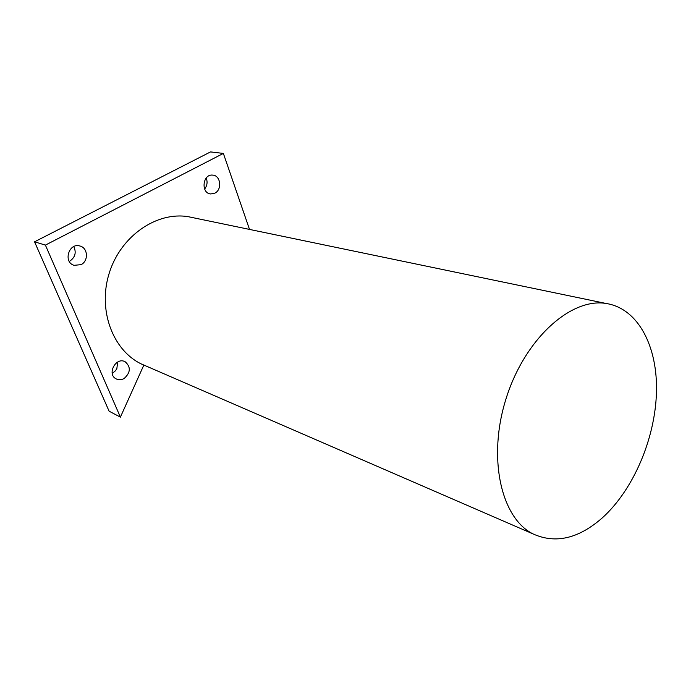 <?xml version="1.0" encoding="UTF-8"?>
<svg xmlns="http://www.w3.org/2000/svg" width="691" height="691" viewBox="0 0 691 691"><rect width="100%" height="100%" fill="white"/><g stroke="black" fill="none" stroke-linecap="round" stroke-linejoin="round"><path stroke-width="1.04" d="M34.55 241.807L210.522 151.916L223.366 153.419L45.399 245.106L120.398 417.131L109.1 411.188L34.55 241.807L45.399 245.106M249.511 229.421L223.366 153.419M112.244 373.425L115.527 370.721L116.848 368.614L117.677 362.032M204.622 189.04C207.196 185.698 207.732 182.027 206.212 178.028M69.247 261.379L69.834 261.094C75.198 257.337 76.52 252.5 73.782 246.583M120.398 417.131L143.823 365.124L141.102 363.863C112.426 349.966 97.422 309.274 109.446 272.453C121.193 235.536 157.082 211.316 188.436 216.732L193.558 217.795M214.884 193.135C222.398 189.619 220.645 175.272 212.612 175.108C202.558 173.873 200.675 193.35 210.764 193.964L214.884 193.135M81.046 264.662C88.733 261.008 87.999 247.836 79.966 246.013C68.901 242.377 62.855 262.157 74.058 265.318L81.046 264.662M124.207 378.443C130.651 372.501 130.979 366.947 125.175 361.773C116.045 356.513 106.569 374.073 116.019 378.823C118.645 380.188 121.374 380.059 124.207 378.443M602.587 517.628C633.405 489.66 654.999 438.966 656.45 392.782C657.901 346.692 638.234 308.298 605.981 303.453C570.896 297.64 524.935 338.763 506.253 398.076C487.25 457.295 500.932 517.965 532.925 533.867C555.478 544.111 578.695 538.704 602.587 517.628M124.406 361.436L125.175 361.773M209.969 193.826L210.764 193.964M605.981 303.453L188.436 216.732M532.925 533.867L141.102 363.863"/></g></svg>
